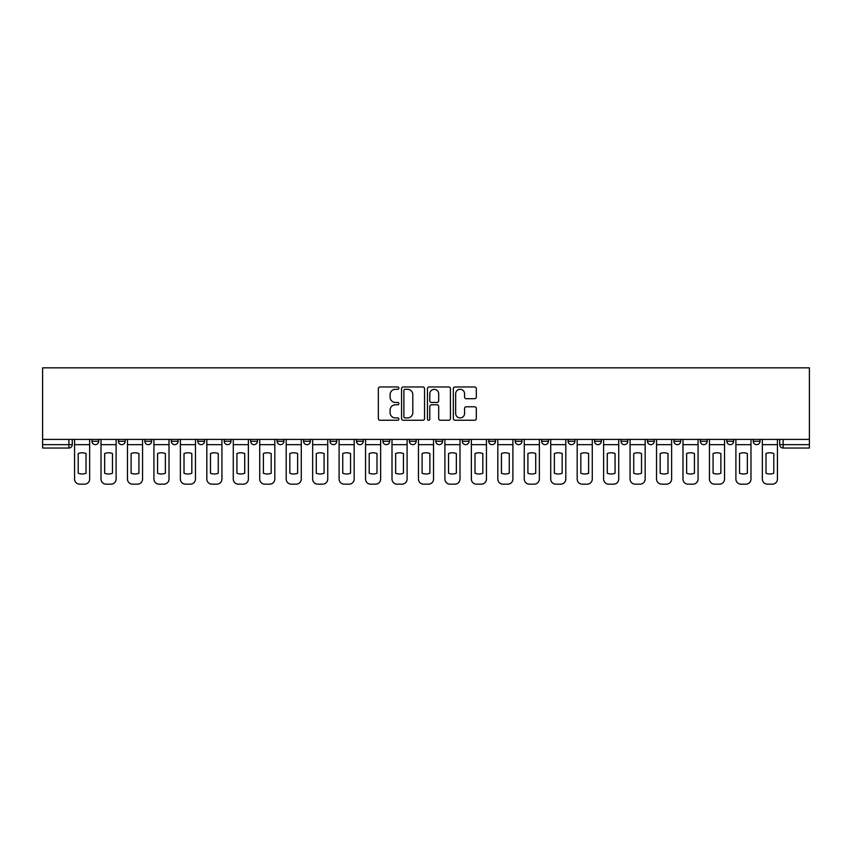 <?xml version="1.0" encoding="UTF-8"?>
<svg xmlns="http://www.w3.org/2000/svg" width="852" height="852" viewBox="0 0 852 852"><rect width="100%" height="100%" fill="white"/><g stroke="black" fill="none" stroke-linecap="round" stroke-linejoin="round"><path stroke-width="1.28" d="M398.874 388.139A1.161 1.161 0 0 0 397.703 386.968L380.024 386.968A1.661 1.661 0 0 0 378.352 388.64L378.352 418.598A1.661 1.661 0 0 0 380.024 420.26L397.703 420.26A1.161 1.161 0 0 0 398.874 419.099A1.161 1.161 0 0 0 397.703 417.927L395.413 417.927A5.325 5.325 0 0 1 390.088 412.602L390.088 410.11A5.325 5.325 0 0 1 395.413 404.785L397.703 404.785A1.161 1.161 0 0 0 398.874 403.614A1.161 1.161 0 0 0 397.703 402.453L395.413 402.453A5.325 5.325 0 0 1 390.088 397.128L390.088 394.625A5.325 5.325 0 0 1 395.413 389.3L397.703 389.3A1.161 1.161 0 0 0 398.874 388.139M753.274 441.261L753.274 439.398L753.274 441.261A3.387 3.387 0 0 0 756.661 444.648A3.387 3.387 0 0 1 753.274 441.261L760.059 441.261A3.387 3.387 0 0 1 756.661 444.648A3.387 3.387 0 0 0 760.059 441.261L760.059 439.398M726.82 441.261L726.82 439.398L726.82 441.261A3.387 3.387 0 0 0 730.207 444.648A3.387 3.387 0 0 1 726.82 441.261L733.604 441.261A3.387 3.387 0 0 1 730.207 444.648A3.387 3.387 0 0 0 733.604 441.261L733.604 439.398L733.604 441.261M647.456 441.261L647.456 439.398L647.456 441.261A3.387 3.387 0 0 0 650.853 444.648A3.387 3.387 0 0 1 647.456 441.261L654.24 441.261A3.387 3.387 0 0 1 650.853 444.648M621.001 441.261L621.001 439.398L621.001 441.261A3.387 3.387 0 0 0 624.399 444.648A3.387 3.387 0 0 1 621.001 441.261L627.786 441.261A3.387 3.387 0 0 1 624.399 444.648M541.648 439.398L541.648 441.261L548.432 441.261A3.387 3.387 0 0 1 545.035 444.648A3.387 3.387 0 0 1 541.648 441.261L541.648 439.398M515.194 439.398L515.194 441.261L521.978 441.261A3.387 3.387 0 0 1 518.58 444.648A3.387 3.387 0 0 1 515.194 441.261L515.194 439.398M382.931 439.398L382.931 441.261L389.715 441.261A3.387 3.387 0 0 1 386.318 444.648A3.387 3.387 0 0 1 382.931 441.261L382.931 439.398M303.568 439.398L303.568 441.261L310.352 441.261A3.387 3.387 0 0 1 306.965 444.648A3.387 3.387 0 0 1 303.568 441.261L303.568 439.398M250.658 439.398L250.658 441.261L257.442 441.261A3.387 3.387 0 0 1 254.056 444.648A3.387 3.387 0 0 1 250.658 441.261L250.658 439.398M224.214 439.398L224.214 441.261L230.999 441.261A3.387 3.387 0 0 1 227.601 444.648A3.387 3.387 0 0 1 224.214 441.261L224.214 439.398M171.305 441.261L171.305 439.398L171.305 441.261A3.387 3.387 0 0 0 174.692 444.648A3.387 3.387 0 0 1 171.305 441.261L178.089 441.261A3.387 3.387 0 0 1 174.692 444.648M118.396 441.261L118.396 439.398L118.396 441.261A3.387 3.387 0 0 0 121.793 444.648A3.387 3.387 0 0 1 118.396 441.261L125.18 441.261A3.387 3.387 0 0 1 121.793 444.648A3.387 3.387 0 0 0 125.18 441.261L125.18 439.398L125.18 441.261M474.639 398.704A1.661 1.661 0 0 0 476.311 397.043L476.311 388.64A1.661 1.661 0 0 0 474.639 386.968L455 386.968A1.661 1.661 0 0 0 453.339 388.64L453.339 418.598A1.661 1.661 0 0 0 455 420.26L474.639 420.26A1.661 1.661 0 0 0 476.311 418.598L476.311 408.449A1.661 1.661 0 0 0 474.639 406.777L466.236 406.777A1.661 1.661 0 0 0 464.574 408.449L464.574 413.476A4.452 4.452 0 0 1 460.123 417.927A4.452 4.452 0 0 1 455.671 413.476L455.671 393.752A4.452 4.452 0 0 1 460.123 389.3A4.452 4.452 0 0 1 464.574 393.752L464.574 397.043A1.661 1.661 0 0 0 466.236 398.704L474.639 398.704M809.4 439.398L42.6 439.398L42.6 367.84L809.4 367.84L809.4 448.045L783.116 448.045A3.387 3.387 0 0 1 779.729 444.648L809.4 444.648M424.541 388.64A1.661 1.661 0 0 0 422.88 386.968L403.241 386.968A1.661 1.661 0 0 0 401.569 388.64L401.569 418.598A1.661 1.661 0 0 0 403.241 420.26L422.88 420.26A1.661 1.661 0 0 0 424.541 418.598L424.541 388.64M429.12 386.968L448.759 386.968A1.661 1.661 0 0 1 450.431 388.64L450.431 418.598A1.661 1.661 0 0 1 448.759 420.26L440.356 420.26A1.661 1.661 0 0 1 438.695 418.598L438.695 406.447A1.661 1.661 0 0 0 437.023 404.785L431.453 404.785A1.661 1.661 0 0 0 429.791 406.447L429.791 419.099A1.161 1.161 0 0 1 428.62 420.26A1.161 1.161 0 0 1 427.459 419.099L427.459 388.64A1.661 1.661 0 0 1 429.12 386.968M779.729 439.398L779.729 444.648L779.729 439.398M72.271 439.398L72.271 444.648L72.271 439.398M68.884 448.045L42.6 448.045L42.6 444.648L72.271 444.648A3.387 3.387 0 0 1 68.884 448.045L68.884 439.398M42.6 439.398L42.6 444.648M707.149 439.398L707.149 441.261A3.387 3.387 0 0 1 703.752 444.648A3.387 3.387 0 0 1 700.365 441.261A3.387 3.387 0 0 0 703.752 444.648A3.387 3.387 0 0 0 707.149 441.261L707.149 439.398M700.365 439.398L700.365 441.261L707.149 441.261M680.695 439.398L680.695 441.261A3.387 3.387 0 0 1 677.308 444.648A3.387 3.387 0 0 1 673.911 441.261A3.387 3.387 0 0 0 677.308 444.648A3.387 3.387 0 0 0 680.695 441.261L673.911 441.261L673.911 439.398M654.24 439.398L654.24 441.261L654.24 439.398M627.786 439.398L627.786 441.261L627.786 439.398M594.558 439.398L594.558 441.261L601.342 441.261L601.342 439.398L601.342 441.261A3.387 3.387 0 0 1 597.944 444.648A3.387 3.387 0 0 1 594.558 441.261A3.387 3.387 0 0 0 597.944 444.648M574.887 441.261L574.887 439.398L574.887 441.261A3.387 3.387 0 0 1 571.49 444.648A3.387 3.387 0 0 1 568.103 441.261L574.887 441.261A3.387 3.387 0 0 1 571.49 444.648M568.103 439.398L568.103 441.261M548.432 439.398L548.432 441.261M521.978 439.398L521.978 441.261M495.523 439.398L495.523 441.261A3.387 3.387 0 0 1 492.137 444.648A3.387 3.387 0 0 1 488.739 441.261L495.523 441.261M488.739 439.398L488.739 441.261M469.069 439.398L469.069 441.261A3.387 3.387 0 0 1 465.682 444.648A3.387 3.387 0 0 1 462.285 441.261L469.069 441.261A3.387 3.387 0 0 1 465.682 444.648M462.285 439.398L462.285 441.261M442.614 439.398L442.614 441.261A3.387 3.387 0 0 1 439.227 444.648A3.387 3.387 0 0 1 435.83 441.261L442.614 441.261M435.83 439.398L435.83 441.261M416.17 439.398L416.17 441.261A3.387 3.387 0 0 1 412.773 444.648A3.387 3.387 0 0 1 409.386 441.261A3.387 3.387 0 0 0 412.773 444.648M409.386 439.398L409.386 441.261L416.17 441.261M389.715 439.398L389.715 441.261A3.387 3.387 0 0 1 386.318 444.648M363.261 439.398L363.261 441.261A3.387 3.387 0 0 1 359.863 444.648A3.387 3.387 0 0 1 356.477 441.261L363.261 441.261M356.477 439.398L356.477 441.261M336.806 439.398L336.806 441.261A3.387 3.387 0 0 1 333.42 444.648A3.387 3.387 0 0 1 330.022 441.261L336.806 441.261L336.806 439.398M330.022 439.398L330.022 441.261M310.352 439.398L310.352 441.261M283.897 439.398L283.897 441.261A3.387 3.387 0 0 1 280.51 444.648A3.387 3.387 0 0 1 277.113 441.261L283.897 441.261L283.897 439.398M277.113 439.398L277.113 441.261M257.442 441.261L257.442 439.398L257.442 441.261A3.387 3.387 0 0 1 254.056 444.648M230.999 441.261L230.999 439.398L230.999 441.261A3.387 3.387 0 0 1 227.601 444.648M204.544 439.398L204.544 441.261A3.387 3.387 0 0 1 201.147 444.648A3.387 3.387 0 0 1 197.76 441.261A3.387 3.387 0 0 0 201.147 444.648A3.387 3.387 0 0 0 204.544 441.261L204.544 439.398M197.76 439.398L197.76 441.261L204.544 441.261M178.089 439.398L178.089 441.261M151.635 439.398L151.635 441.261A3.387 3.387 0 0 1 148.248 444.648A3.387 3.387 0 0 1 144.851 441.261L151.635 441.261M144.851 439.398L144.851 441.261M98.725 439.398L98.725 441.261A3.387 3.387 0 0 1 95.339 444.648A3.387 3.387 0 0 1 91.941 441.261A3.387 3.387 0 0 0 95.339 444.648A3.387 3.387 0 0 0 98.725 441.261L98.725 439.398M91.941 439.398L91.941 441.261L98.725 441.261M405.073 389.3A1.161 1.161 0 0 0 403.901 390.472L403.901 416.766A1.161 1.161 0 0 0 405.073 417.927L407.48 417.927A5.325 5.325 0 0 0 412.805 412.602L412.805 394.625A5.325 5.325 0 0 0 407.48 389.3L405.073 389.3M438.695 393.837A4.452 4.452 0 0 0 434.243 389.385A4.452 4.452 0 0 0 429.791 393.837L429.791 400.791A1.661 1.661 0 0 0 431.453 402.453L437.023 402.453A1.661 1.661 0 0 0 438.695 400.791L438.695 393.837M74.561 444.648L74.561 479.08A5.091 5.091 0 0 0 79.651 484.16L84.572 484.16A5.091 5.091 0 0 0 89.652 479.08L89.652 444.648L74.561 444.648L74.561 439.398M89.652 444.648L89.652 439.398M86.009 473.243L86.009 453.541A10.512 10.512 0 0 0 78.214 453.541L78.214 473.243A10.512 10.512 0 0 0 86.009 473.243M101.015 444.648L101.015 479.08A5.091 5.091 0 0 0 106.106 484.16L111.026 484.16A5.091 5.091 0 0 0 116.106 479.08L116.106 444.648L101.015 444.648L101.015 439.398M116.106 444.648L116.106 439.398M112.464 473.243L112.464 453.541A10.512 10.512 0 0 0 104.668 453.541L104.668 473.243A10.512 10.512 0 0 0 112.464 473.243M127.47 444.648L127.47 479.08A5.091 5.091 0 0 0 132.561 484.16L137.47 484.16A5.091 5.091 0 0 0 142.561 479.08L142.561 444.648L127.47 444.648L127.47 439.398M142.561 444.648L142.561 439.398M138.919 473.243L138.919 453.541A10.512 10.512 0 0 0 131.112 453.541L131.112 473.243A10.512 10.512 0 0 0 138.919 473.243M153.924 444.648L153.924 479.08A5.091 5.091 0 0 0 159.015 484.16L163.925 484.16A5.091 5.091 0 0 0 169.015 479.08L169.015 444.648L153.924 444.648L153.924 439.398M169.015 444.648L169.015 439.398M165.373 473.243L165.373 453.541A10.512 10.512 0 0 0 157.567 453.541L157.567 473.243A10.512 10.512 0 0 0 165.373 473.243M180.379 444.648L180.379 479.08A5.091 5.091 0 0 0 185.459 484.16L190.379 484.16A5.091 5.091 0 0 0 195.47 479.08L195.47 444.648L180.379 444.648L180.379 439.398M195.47 444.648L195.47 439.398M191.817 473.243L191.817 453.541A10.512 10.512 0 0 0 184.021 453.541L184.021 473.243A10.512 10.512 0 0 0 191.817 473.243M206.834 444.648L206.834 479.08A5.091 5.091 0 0 0 211.914 484.16L216.834 484.16A5.091 5.091 0 0 0 221.925 479.08L221.925 444.648L206.834 444.648L206.834 439.398M221.925 444.648L221.925 439.398M218.272 473.243L218.272 453.541A10.512 10.512 0 0 0 210.476 453.541L210.476 473.243A10.512 10.512 0 0 0 218.272 473.243M233.278 444.648L233.278 479.08A5.091 5.091 0 0 0 238.368 484.16L243.289 484.16A5.091 5.091 0 0 0 248.379 479.08L248.379 444.648L233.278 444.648L233.278 439.398M248.379 444.648L248.379 439.398M244.726 473.243L244.726 453.541A10.512 10.512 0 0 0 236.931 453.541L236.931 473.243A10.512 10.512 0 0 0 244.726 473.243M259.732 444.648L259.732 479.08A5.091 5.091 0 0 0 264.823 484.16L269.743 484.16A5.091 5.091 0 0 0 274.823 479.08L274.823 444.648L259.732 444.648L259.732 439.398M274.823 444.648L274.823 439.398M271.181 473.243L271.181 453.541A10.512 10.512 0 0 0 263.385 453.541L263.385 473.243A10.512 10.512 0 0 0 271.181 473.243M286.187 444.648L286.187 479.08A5.091 5.091 0 0 0 291.277 484.16L296.198 484.16A5.091 5.091 0 0 0 301.278 479.08L301.278 444.648L286.187 444.648L286.187 439.398M301.278 444.648L301.278 439.398M297.636 473.243L297.636 453.541A10.512 10.512 0 0 0 289.84 453.541L289.84 473.243A10.512 10.512 0 0 0 297.636 473.243M312.641 444.648L312.641 479.08A5.091 5.091 0 0 0 317.732 484.16L322.642 484.16A5.091 5.091 0 0 0 327.732 479.08L327.732 444.648L312.641 444.648L312.641 439.398M327.732 444.648L327.732 439.398M324.09 473.243L324.09 453.541A10.512 10.512 0 0 0 316.284 453.541L316.284 473.243A10.512 10.512 0 0 0 324.09 473.243M339.096 444.648L339.096 479.08A5.091 5.091 0 0 0 344.187 484.16L349.096 484.16A5.091 5.091 0 0 0 354.187 479.08L354.187 444.648L339.096 444.648L339.096 439.398M354.187 444.648L354.187 439.398M350.545 473.243L350.545 453.541A10.512 10.512 0 0 0 342.738 453.541L342.738 473.243A10.512 10.512 0 0 0 350.545 473.243M365.551 444.648L365.551 479.08A5.091 5.091 0 0 0 370.631 484.16L375.551 484.16A5.091 5.091 0 0 0 380.642 479.08L380.642 444.648L365.551 444.648L365.551 439.398M380.642 444.648L380.642 439.398M376.989 473.243L376.989 453.541A10.512 10.512 0 0 0 369.193 453.541L369.193 473.243A10.512 10.512 0 0 0 376.989 473.243M392.005 444.648L392.005 479.08A5.091 5.091 0 0 0 397.085 484.16L402.006 484.16A5.091 5.091 0 0 0 407.096 479.08L407.096 444.648L392.005 444.648L392.005 439.398M407.096 444.648L407.096 439.398M403.443 473.243L403.443 453.541A10.512 10.512 0 0 0 395.647 453.541L395.647 473.243A10.512 10.512 0 0 0 403.443 473.243M418.449 444.648L418.449 479.08A5.091 5.091 0 0 0 423.54 484.16L428.46 484.16A5.091 5.091 0 0 0 433.551 479.08L433.551 444.648L418.449 444.648L418.449 439.398M433.551 444.648L433.551 439.398M429.898 473.243L429.898 453.541A10.512 10.512 0 0 0 422.102 453.541L422.102 473.243A10.512 10.512 0 0 0 429.898 473.243M444.904 444.648L444.904 479.08A5.091 5.091 0 0 0 449.994 484.16L454.915 484.16A5.091 5.091 0 0 0 459.995 479.08L459.995 444.648L444.904 444.648L444.904 439.398M459.995 444.648L459.995 439.398M456.352 473.243L456.352 453.541A10.512 10.512 0 0 0 448.557 453.541L448.557 473.243A10.512 10.512 0 0 0 456.352 473.243M471.358 444.648L471.358 479.08A5.091 5.091 0 0 0 476.449 484.16L481.369 484.16A5.091 5.091 0 0 0 486.449 479.08L486.449 444.648L471.358 444.648L471.358 439.398M486.449 444.648L486.449 439.398M482.807 473.243L482.807 453.541A10.512 10.512 0 0 0 475.011 453.541L475.011 473.243A10.512 10.512 0 0 0 482.807 473.243M497.813 444.648L497.813 479.08A5.091 5.091 0 0 0 502.904 484.16L507.813 484.16A5.091 5.091 0 0 0 512.904 479.08L512.904 444.648L497.813 444.648L497.813 439.398M512.904 444.648L512.904 439.398M509.262 473.243L509.262 453.541A10.512 10.512 0 0 0 501.455 453.541L501.455 473.243A10.512 10.512 0 0 0 509.262 473.243M524.268 444.648L524.268 479.08A5.091 5.091 0 0 0 529.358 484.16L534.268 484.16A5.091 5.091 0 0 0 539.359 479.08L539.359 444.648L524.268 444.648L524.268 439.398M539.359 444.648L539.359 439.398M535.716 473.243L535.716 453.541A10.512 10.512 0 0 0 527.91 453.541L527.91 473.243A10.512 10.512 0 0 0 535.716 473.243M550.722 444.648L550.722 479.08A5.091 5.091 0 0 0 555.802 484.16L560.722 484.16A5.091 5.091 0 0 0 565.813 479.08L565.813 444.648L550.722 444.648L550.722 439.398M565.813 444.648L565.813 439.398M562.16 473.243L562.16 453.541A10.512 10.512 0 0 0 554.364 453.541L554.364 473.243A10.512 10.512 0 0 0 562.16 473.243M577.177 444.648L577.177 479.08A5.091 5.091 0 0 0 582.257 484.16L587.177 484.16A5.091 5.091 0 0 0 592.268 479.08L592.268 444.648L577.177 444.648L577.177 439.398M592.268 444.648L592.268 439.398M588.615 473.243L588.615 453.541A10.512 10.512 0 0 0 580.819 453.541L580.819 473.243A10.512 10.512 0 0 0 588.615 473.243M603.621 444.648L603.621 479.08A5.091 5.091 0 0 0 608.711 484.16L613.632 484.16A5.091 5.091 0 0 0 618.722 479.08L618.722 444.648L603.621 444.648L603.621 439.398M618.722 444.648L618.722 439.398M615.069 473.243L615.069 453.541A10.512 10.512 0 0 0 607.274 453.541L607.274 473.243A10.512 10.512 0 0 0 615.069 473.243M630.075 444.648L630.075 479.08A5.091 5.091 0 0 0 635.166 484.16L640.086 484.16A5.091 5.091 0 0 0 645.166 479.08L645.166 444.648L630.075 444.648L630.075 439.398M645.166 444.648L645.166 439.398M641.524 473.243L641.524 453.541A10.512 10.512 0 0 0 633.728 453.541L633.728 473.243A10.512 10.512 0 0 0 641.524 473.243M656.53 444.648L656.53 479.08A5.091 5.091 0 0 0 661.621 484.16L666.541 484.16A5.091 5.091 0 0 0 671.621 479.08L671.621 444.648L656.53 444.648L656.53 439.398M671.621 444.648L671.621 439.398M667.979 473.243L667.979 453.541A10.512 10.512 0 0 0 660.183 453.541L660.183 473.243A10.512 10.512 0 0 0 667.979 473.243M682.984 444.648L682.984 479.08A5.091 5.091 0 0 0 688.075 484.16L692.985 484.16A5.091 5.091 0 0 0 698.076 479.08L698.076 444.648L682.984 444.648L682.984 439.398M698.076 444.648L698.076 439.398M694.433 473.243L694.433 453.541A10.512 10.512 0 0 0 686.627 453.541L686.627 473.243A10.512 10.512 0 0 0 694.433 473.243M709.439 444.648L709.439 479.08A5.091 5.091 0 0 0 714.53 484.16L719.439 484.16A5.091 5.091 0 0 0 724.53 479.08L724.53 444.648L709.439 444.648L709.439 439.398M724.53 444.648L724.53 439.398M720.888 473.243L720.888 453.541A10.512 10.512 0 0 0 713.081 453.541L713.081 473.243A10.512 10.512 0 0 0 720.888 473.243M735.894 444.648L735.894 479.08A5.091 5.091 0 0 0 740.974 484.16L745.894 484.16A5.091 5.091 0 0 0 750.985 479.08L750.985 444.648L735.894 444.648L735.894 439.398M750.985 444.648L750.985 439.398M747.332 473.243L747.332 453.541A10.512 10.512 0 0 0 739.536 453.541L739.536 473.243A10.512 10.512 0 0 0 747.332 473.243M762.348 444.648L762.348 479.08A5.091 5.091 0 0 0 767.428 484.16L772.349 484.16A5.091 5.091 0 0 0 777.439 479.08L777.439 444.648L762.348 444.648L762.348 439.398M777.439 444.648L777.439 439.398M773.786 473.243L773.786 453.541A10.512 10.512 0 0 0 765.991 453.541L765.991 473.243A10.512 10.512 0 0 0 773.786 473.243M783.116 439.398L783.116 448.045"/></g></svg>
